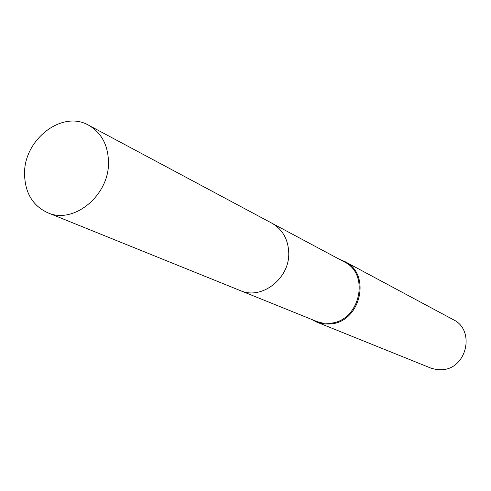 <?xml version="1.0" encoding="UTF-8"?>
<svg xmlns="http://www.w3.org/2000/svg" width="491" height="491" viewBox="0 0 491 491"><rect width="100%" height="100%" fill="white"/><g stroke="black" fill="none" stroke-linecap="round" stroke-linejoin="round"><path stroke-width="0.74" d="M240.872 290.819L317.211 321.66L322.716 323.06L329.412 323.262C359.486 322.274 370.883 274.205 344.154 261.832L272.382 223.46M311.533 319.383L316.554 322.022L320.2 323.213L324.956 323.999L329.823 323.98C360.382 322.986 371.982 274.15 344.835 261.556L339.6 259.395M316.554 322.022L431.356 368.299L436.775 369.6L441.587 369.723C466.738 369.232 475.742 330.155 453.242 319.635L344.835 261.556M108.493 162.147C108.063 144.992 101.441 132.687 88.619 125.223C62.369 109.781 23.973 139.303 24.55 173.661C24.869 192.632 32.578 205.649 47.688 212.726C73.595 224.718 109.383 195.363 108.493 162.147M47.688 212.726L240.302 290.592C261.715 300.388 290.107 278.256 288.733 252.411C288.051 239.049 282.423 229.297 271.842 223.166L88.619 125.223"/></g></svg>
